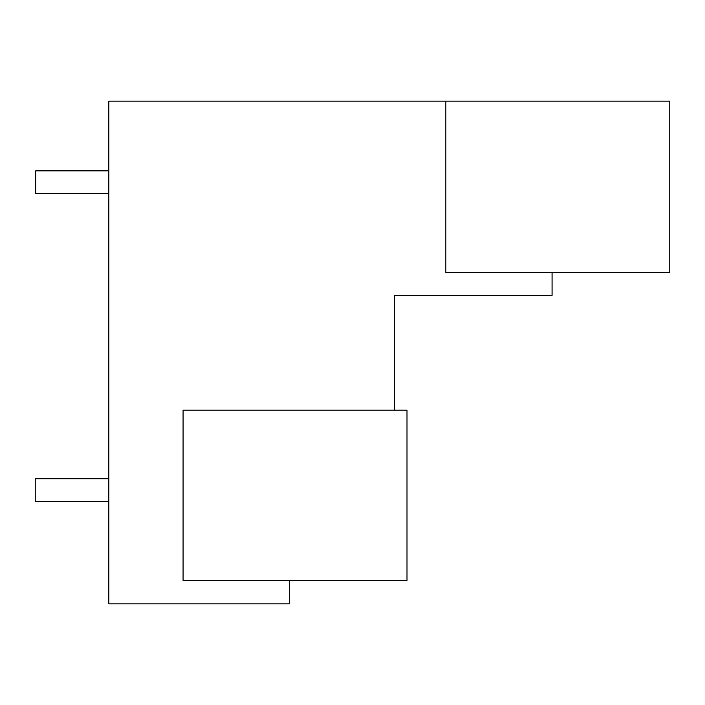 <?xml version="1.0" encoding="UTF-8"?>
<svg xmlns="http://www.w3.org/2000/svg" width="705" height="705" viewBox="0 0 705 705"><rect width="100%" height="100%" fill="white"/><g stroke="black" fill="none" stroke-linecap="round" stroke-linejoin="round"><path stroke-width="1.06" d="M445.833 101.167L445.833 272.527L669.75 272.527L669.75 101.167L108.826 101.167L108.826 603.832L289.323 603.832L289.323 580.409M552.077 272.527L552.077 295.377L394.43 295.377L394.43 410.195M406.996 580.409L183.08 580.409L183.08 410.195L406.996 410.195L406.996 580.409M108.826 170.857L35.708 170.857L35.708 193.708L108.826 193.708M108.826 501.59L35.25 501.59L35.25 478.739L108.826 478.739"/></g></svg>
